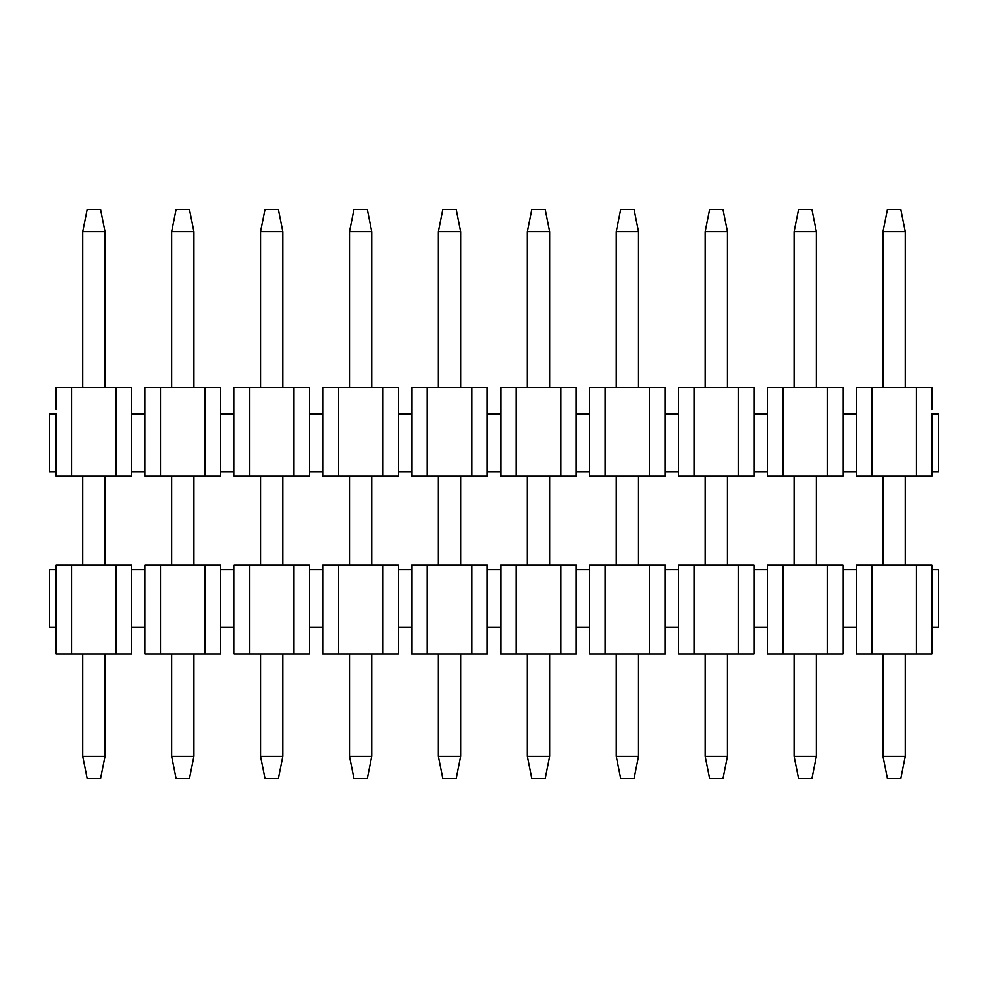 <?xml version="1.0" encoding="UTF-8"?>
<svg xmlns="http://www.w3.org/2000/svg" width="988" height="988" viewBox="0 0 988 988"><rect width="100%" height="100%" fill="white"/><g stroke="black" fill="none" stroke-linecap="round" stroke-linejoin="round"><path stroke-width="1.48" d="M56.069 387.296L131.651 387.296L131.651 409.526L131.651 387.296L116.09 387.296L116.09 476.216L56.069 476.216L71.63 476.216L71.63 387.296L56.069 387.296L56.069 409.526L56.069 387.296M131.651 476.216L116.09 476.216L131.651 476.216L131.651 471.77L131.651 476.216M131.651 471.77L131.651 409.526L131.651 413.972L144.989 413.972L144.989 409.526L144.989 471.77L131.651 471.77L144.989 471.77L144.989 476.216L144.989 413.972L131.651 413.972L131.651 471.77M56.069 413.972L56.069 476.216L56.069 471.77L49.4 471.77L49.4 413.972L56.069 413.972L49.4 413.972L49.4 471.77L56.069 471.77L56.069 413.972M71.63 387.296L71.63 476.216L116.09 476.216L116.09 387.296L71.63 387.296M233.909 471.77L220.571 471.77L220.571 413.972L233.909 413.972L233.909 409.526L233.909 413.972L220.571 413.972L220.571 409.526L220.571 471.77L233.909 471.77L233.909 413.972L233.909 476.216L249.47 476.216L233.909 476.216L233.909 471.77M322.829 471.77L309.491 471.77L309.491 413.972L322.829 413.972L322.829 409.526L322.829 413.972L309.491 413.972L309.491 409.526L309.491 471.77L322.829 471.77L322.829 413.972L322.829 476.216L338.39 476.216L322.829 476.216L322.829 471.77M411.749 471.77L398.411 471.77L398.411 413.972L411.749 413.972L411.749 409.526L411.749 413.972L398.411 413.972L398.411 409.526L398.411 471.77L411.749 471.77L411.749 413.972L411.749 476.216L427.31 476.216L411.749 476.216L411.749 471.77M500.669 471.77L487.331 471.77L487.331 413.972L500.669 413.972L500.669 409.526L500.669 413.972L487.331 413.972L487.331 409.526L487.331 471.77L500.669 471.77L500.669 413.972L500.669 476.216L516.23 476.216L500.669 476.216L500.669 471.77M589.589 471.77L576.251 471.77L576.251 413.972L589.589 413.972L589.589 409.526L589.589 413.972L576.251 413.972L576.251 409.526L576.251 471.77L589.589 471.77L589.589 413.972L589.589 476.216L605.15 476.216L589.589 476.216L589.589 471.77M678.509 471.77L665.171 471.77L665.171 413.972L678.509 413.972L678.509 409.526L678.509 413.972L665.171 413.972L665.171 409.526L665.171 471.77L678.509 471.77L678.509 413.972L678.509 476.216L694.07 476.216L678.509 476.216L678.509 471.77M767.429 471.77L754.091 471.77L754.091 413.972L767.429 413.972L767.429 409.526L767.429 413.972L754.091 413.972L754.091 409.526L754.091 471.77L767.429 471.77L767.429 413.972L767.429 476.216L782.99 476.216L767.429 476.216L767.429 471.77M856.349 471.77L843.011 471.77L843.011 413.972L856.349 413.972L856.349 409.526L856.349 413.972L843.011 413.972L843.011 409.526L843.011 471.77L856.349 471.77L856.349 413.972L856.349 476.216L871.91 476.216L856.349 476.216L856.349 471.77M931.931 409.526L931.931 387.296L916.37 387.296L916.37 476.216L931.931 476.216L931.931 413.972L938.6 413.972L931.931 413.972L931.931 476.216L871.91 476.216L871.91 387.296L856.349 387.296L856.349 409.526L856.349 387.296L931.931 387.296L931.931 409.526M843.011 409.526L843.011 387.296L827.45 387.296L827.45 476.216L843.011 476.216L843.011 471.77L843.011 476.216L782.99 476.216L782.99 387.296L767.429 387.296L767.429 409.526L767.429 387.296L843.011 387.296L843.011 409.526M916.37 387.296L871.91 387.296L871.91 476.216L916.37 476.216L916.37 387.296M754.091 409.526L754.091 387.296L738.53 387.296L738.53 476.216L754.091 476.216L754.091 471.77L754.091 476.216L694.07 476.216L694.07 387.296L678.509 387.296L678.509 409.526L678.509 387.296L754.091 387.296L754.091 409.526M827.45 387.296L782.99 387.296L782.99 476.216L827.45 476.216L827.45 387.296M665.171 409.526L665.171 387.296L649.61 387.296L649.61 476.216L665.171 476.216L665.171 471.77L665.171 476.216L605.15 476.216L605.15 387.296L589.589 387.296L589.589 409.526L589.589 387.296L665.171 387.296L665.171 409.526M738.53 387.296L694.07 387.296L694.07 476.216L738.53 476.216L738.53 387.296M576.251 409.526L576.251 387.296L560.69 387.296L560.69 476.216L576.251 476.216L576.251 471.77L576.251 476.216L516.23 476.216L516.23 387.296L500.669 387.296L500.669 409.526L500.669 387.296L576.251 387.296L576.251 409.526M649.61 387.296L605.15 387.296L605.15 476.216L649.61 476.216L649.61 387.296M487.331 409.526L487.331 387.296L471.77 387.296L471.77 476.216L487.331 476.216L487.331 471.77L487.331 476.216L427.31 476.216L427.31 387.296L411.749 387.296L411.749 409.526L411.749 387.296L487.331 387.296L487.331 409.526M560.69 387.296L516.23 387.296L516.23 476.216L560.69 476.216L560.69 387.296M398.411 409.526L398.411 387.296L382.85 387.296L382.85 476.216L398.411 476.216L398.411 471.77L398.411 476.216L338.39 476.216L338.39 387.296L322.829 387.296L322.829 409.526L322.829 387.296L398.411 387.296L398.411 409.526M471.77 387.296L427.31 387.296L427.31 476.216L471.77 476.216L471.77 387.296M309.491 409.526L309.491 387.296L293.93 387.296L293.93 476.216L309.491 476.216L309.491 471.77L309.491 476.216L249.47 476.216L249.47 387.296L233.909 387.296L233.909 409.526L233.909 387.296L309.491 387.296L309.491 409.526M382.85 387.296L338.39 387.296L338.39 476.216L382.85 476.216L382.85 387.296M220.571 409.526L220.571 387.296L205.01 387.296L205.01 476.216L220.571 476.216L220.571 471.77L220.571 476.216L144.989 476.216L160.55 476.216L160.55 387.296L144.989 387.296L144.989 409.526L144.989 387.296L220.571 387.296L220.571 409.526M293.93 387.296L249.47 387.296L249.47 476.216L293.93 476.216L293.93 387.296M205.01 387.296L160.55 387.296L160.55 476.216L205.01 476.216L205.01 387.296M938.6 471.77L931.931 471.77L938.6 471.77L938.6 413.972L938.6 471.77M887.471 209.456L900.809 209.456L887.471 209.456L883.025 231.686L887.471 209.456M900.809 778.544L887.471 778.544L883.025 756.314L883.025 654.056L883.025 756.314L887.471 778.544L900.809 778.544L905.255 756.314L900.809 778.544M883.025 565.136L883.025 476.216L883.025 565.136M883.025 387.296L883.025 231.686L905.255 231.686L900.809 209.456L905.255 231.686L905.255 387.296L905.255 231.686L883.025 231.686L883.025 387.296M905.255 476.216L905.255 565.136L905.255 476.216M905.255 654.056L905.255 756.314L883.025 756.314L905.255 756.314L905.255 654.056M798.551 209.456L811.889 209.456L798.551 209.456L794.105 231.686L798.551 209.456M811.889 778.544L798.551 778.544L794.105 756.314L794.105 654.056L794.105 756.314L798.551 778.544L811.889 778.544L816.335 756.314L811.889 778.544M794.105 565.136L794.105 476.216L794.105 565.136M794.105 387.296L794.105 231.686L816.335 231.686L811.889 209.456L816.335 231.686L816.335 387.296L816.335 231.686L794.105 231.686L794.105 387.296M816.335 476.216L816.335 565.136L816.335 476.216M816.335 654.056L816.335 756.314L794.105 756.314L816.335 756.314L816.335 654.056M709.631 209.456L722.969 209.456L709.631 209.456L705.185 231.686L709.631 209.456M722.969 778.544L709.631 778.544L705.185 756.314L705.185 654.056L705.185 756.314L709.631 778.544L722.969 778.544L727.415 756.314L722.969 778.544M705.185 565.136L705.185 476.216L705.185 565.136M705.185 387.296L705.185 231.686L727.415 231.686L722.969 209.456L727.415 231.686L727.415 387.296L727.415 231.686L705.185 231.686L705.185 387.296M727.415 476.216L727.415 565.136L727.415 476.216M727.415 654.056L727.415 756.314L705.185 756.314L727.415 756.314L727.415 654.056M620.711 209.456L634.049 209.456L620.711 209.456L616.265 231.686L620.711 209.456M634.049 778.544L620.711 778.544L616.265 756.314L616.265 654.056L616.265 756.314L620.711 778.544L634.049 778.544L638.495 756.314L634.049 778.544M616.265 565.136L616.265 476.216L616.265 565.136M616.265 387.296L616.265 231.686L638.495 231.686L634.049 209.456L638.495 231.686L638.495 387.296L638.495 231.686L616.265 231.686L616.265 387.296M638.495 476.216L638.495 565.136L638.495 476.216M638.495 654.056L638.495 756.314L616.265 756.314L638.495 756.314L638.495 654.056M531.791 209.456L545.129 209.456L531.791 209.456L527.345 231.686L531.791 209.456M545.129 778.544L531.791 778.544L527.345 756.314L527.345 654.056L527.345 756.314L531.791 778.544L545.129 778.544L549.575 756.314L545.129 778.544M527.345 565.136L527.345 476.216L527.345 565.136M527.345 387.296L527.345 231.686L549.575 231.686L545.129 209.456L549.575 231.686L549.575 387.296L549.575 231.686L527.345 231.686L527.345 387.296M549.575 476.216L549.575 565.136L549.575 476.216M549.575 654.056L549.575 756.314L527.345 756.314L549.575 756.314L549.575 654.056M442.871 209.456L456.209 209.456L442.871 209.456L438.425 231.686L442.871 209.456M456.209 778.544L442.871 778.544L438.425 756.314L438.425 654.056L438.425 756.314L442.871 778.544L456.209 778.544L460.655 756.314L456.209 778.544M438.425 565.136L438.425 476.216L438.425 565.136M438.425 387.296L438.425 231.686L460.655 231.686L456.209 209.456L460.655 231.686L460.655 387.296L460.655 231.686L438.425 231.686L438.425 387.296M460.655 476.216L460.655 565.136L460.655 476.216M460.655 654.056L460.655 756.314L438.425 756.314L460.655 756.314L460.655 654.056M353.951 209.456L367.289 209.456L353.951 209.456L349.505 231.686L353.951 209.456M367.289 778.544L353.951 778.544L349.505 756.314L349.505 654.056L349.505 756.314L353.951 778.544L367.289 778.544L371.735 756.314L367.289 778.544M349.505 565.136L349.505 476.216L349.505 565.136M349.505 387.296L349.505 231.686L371.735 231.686L367.289 209.456L371.735 231.686L371.735 387.296L371.735 231.686L349.505 231.686L349.505 387.296M371.735 476.216L371.735 565.136L371.735 476.216M371.735 654.056L371.735 756.314L349.505 756.314L371.735 756.314L371.735 654.056M265.031 209.456L278.369 209.456L265.031 209.456L260.585 231.686L265.031 209.456M278.369 778.544L265.031 778.544L260.585 756.314L260.585 654.056L260.585 756.314L265.031 778.544L278.369 778.544L282.815 756.314L278.369 778.544M260.585 565.136L260.585 476.216L260.585 565.136M260.585 387.296L260.585 231.686L282.815 231.686L278.369 209.456L282.815 231.686L282.815 387.296L282.815 231.686L260.585 231.686L260.585 387.296M282.815 476.216L282.815 565.136L282.815 476.216M282.815 654.056L282.815 756.314L260.585 756.314L282.815 756.314L282.815 654.056M176.111 209.456L189.449 209.456L176.111 209.456L171.665 231.686L176.111 209.456M189.449 778.544L176.111 778.544L171.665 756.314L171.665 654.056L171.665 756.314L176.111 778.544L189.449 778.544L193.895 756.314L189.449 778.544M171.665 565.136L171.665 476.216L171.665 565.136M171.665 387.296L171.665 231.686L193.895 231.686L189.449 209.456L193.895 231.686L193.895 387.296L193.895 231.686L171.665 231.686L171.665 387.296M193.895 476.216L193.895 565.136L193.895 476.216M193.895 654.056L193.895 756.314L171.665 756.314L193.895 756.314L193.895 654.056M87.191 209.456L100.529 209.456L87.191 209.456L82.745 231.686L87.191 209.456M100.529 778.544L87.191 778.544L82.745 756.314L82.745 654.056L82.745 756.314L87.191 778.544L100.529 778.544L104.975 756.314L100.529 778.544M82.745 565.136L82.745 476.216L82.745 565.136M82.745 387.296L82.745 231.686L104.975 231.686L100.529 209.456L104.975 231.686L104.975 387.296L104.975 231.686L82.745 231.686L82.745 387.296M104.975 476.216L104.975 565.136L104.975 476.216M104.975 654.056L104.975 756.314L82.745 756.314L104.975 756.314L104.975 654.056M131.651 654.056L56.069 654.056L56.069 631.826L56.069 654.056L71.63 654.056L71.63 565.136L131.651 565.136L131.651 569.582L131.651 565.136L116.09 565.136L116.09 654.056L131.651 654.056L131.651 627.38L131.651 654.056M56.069 565.136L71.63 565.136L56.069 565.136L56.069 631.826L56.069 627.38L49.4 627.38L49.4 569.582L56.069 569.582L56.069 565.136M131.651 627.38L131.651 569.582L144.989 569.582L144.989 627.38L131.651 627.38L144.989 627.38L144.989 631.826L144.989 569.582L131.651 569.582L131.651 627.38M220.571 569.582L233.909 569.582L233.909 627.38L220.571 627.38L233.909 627.38L233.909 631.826L233.909 569.582L220.571 569.582L220.571 627.38L220.571 565.136L205.01 565.136L205.01 654.056L220.571 654.056L220.571 627.38L220.571 654.056L160.55 654.056L160.55 565.136L220.571 565.136L220.571 569.582M309.491 569.582L322.829 569.582L322.829 627.38L309.491 627.38L322.829 627.38L322.829 631.826L322.829 569.582L309.491 569.582L309.491 627.38L309.491 565.136L293.93 565.136L293.93 654.056L309.491 654.056L309.491 627.38L309.491 654.056L249.47 654.056L249.47 565.136L309.491 565.136L309.491 569.582M398.411 569.582L411.749 569.582L411.749 627.38L398.411 627.38L411.749 627.38L411.749 631.826L411.749 569.582L398.411 569.582L398.411 627.38L398.411 565.136L382.85 565.136L382.85 654.056L398.411 654.056L398.411 627.38L398.411 654.056L338.39 654.056L338.39 565.136L398.411 565.136L398.411 569.582M487.331 569.582L500.669 569.582L500.669 627.38L487.331 627.38L500.669 627.38L500.669 631.826L500.669 569.582L487.331 569.582L487.331 627.38L487.331 565.136L471.77 565.136L471.77 654.056L487.331 654.056L487.331 627.38L487.331 654.056L427.31 654.056L427.31 565.136L487.331 565.136L487.331 569.582M576.251 569.582L589.589 569.582L589.589 627.38L576.251 627.38L589.589 627.38L589.589 631.826L589.589 569.582L576.251 569.582L576.251 627.38L576.251 565.136L560.69 565.136L560.69 654.056L576.251 654.056L576.251 627.38L576.251 654.056L516.23 654.056L516.23 565.136L576.251 565.136L576.251 569.582M665.171 569.582L678.509 569.582L678.509 627.38L665.171 627.38L678.509 627.38L678.509 631.826L678.509 569.582L665.171 569.582L665.171 627.38L665.171 565.136L649.61 565.136L649.61 654.056L665.171 654.056L665.171 627.38L665.171 654.056L605.15 654.056L605.15 565.136L665.171 565.136L665.171 569.582M754.091 569.582L767.429 569.582L767.429 627.38L754.091 627.38L767.429 627.38L767.429 631.826L767.429 569.582L754.091 569.582L754.091 627.38L754.091 565.136L738.53 565.136L738.53 654.056L754.091 654.056L754.091 627.38L754.091 654.056L694.07 654.056L694.07 565.136L754.091 565.136L754.091 569.582M843.011 569.582L856.349 569.582L856.349 627.38L843.011 627.38L856.349 627.38L856.349 631.826L856.349 569.582L843.011 569.582L843.011 627.38L843.011 565.136L827.45 565.136L827.45 654.056L843.011 654.056L843.011 627.38L843.011 654.056L782.99 654.056L782.99 565.136L843.011 565.136L843.011 569.582M931.931 627.38L931.931 565.136L916.37 565.136L916.37 654.056L931.931 654.056L931.931 627.38L931.931 654.056L871.91 654.056L871.91 565.136L931.931 565.136L931.931 569.582L938.6 569.582L931.931 569.582L931.931 627.38L938.6 627.38L931.931 627.38M856.349 565.136L871.91 565.136L856.349 565.136L856.349 569.582L856.349 565.136M856.349 631.826L856.349 654.056L871.91 654.056L856.349 654.056L856.349 631.826M916.37 565.136L871.91 565.136L871.91 654.056L916.37 654.056L916.37 565.136M767.429 565.136L782.99 565.136L767.429 565.136L767.429 569.582L767.429 565.136M767.429 631.826L767.429 654.056L782.99 654.056L767.429 654.056L767.429 631.826M827.45 565.136L782.99 565.136L782.99 654.056L827.45 654.056L827.45 565.136M678.509 565.136L694.07 565.136L678.509 565.136L678.509 569.582L678.509 565.136M678.509 631.826L678.509 654.056L694.07 654.056L678.509 654.056L678.509 631.826M738.53 565.136L694.07 565.136L694.07 654.056L738.53 654.056L738.53 565.136M589.589 565.136L605.15 565.136L589.589 565.136L589.589 569.582L589.589 565.136M589.589 631.826L589.589 654.056L605.15 654.056L589.589 654.056L589.589 631.826M649.61 565.136L605.15 565.136L605.15 654.056L649.61 654.056L649.61 565.136M500.669 565.136L516.23 565.136L500.669 565.136L500.669 569.582L500.669 565.136M500.669 631.826L500.669 654.056L516.23 654.056L500.669 654.056L500.669 631.826M560.69 565.136L516.23 565.136L516.23 654.056L560.69 654.056L560.69 565.136M411.749 565.136L427.31 565.136L411.749 565.136L411.749 569.582L411.749 565.136M411.749 631.826L411.749 654.056L427.31 654.056L411.749 654.056L411.749 631.826M471.77 565.136L427.31 565.136L427.31 654.056L471.77 654.056L471.77 565.136M322.829 565.136L338.39 565.136L322.829 565.136L322.829 569.582L322.829 565.136M322.829 631.826L322.829 654.056L338.39 654.056L322.829 654.056L322.829 631.826M382.85 565.136L338.39 565.136L338.39 654.056L382.85 654.056L382.85 565.136M233.909 565.136L249.47 565.136L233.909 565.136L233.909 569.582L233.909 565.136M233.909 631.826L233.909 654.056L249.47 654.056L233.909 654.056L233.909 631.826M293.93 565.136L249.47 565.136L249.47 654.056L293.93 654.056L293.93 565.136M144.989 565.136L160.55 565.136L144.989 565.136L144.989 569.582L144.989 565.136M144.989 631.826L144.989 654.056L160.55 654.056L144.989 654.056L144.989 631.826M205.01 565.136L160.55 565.136L160.55 654.056L205.01 654.056L205.01 565.136M56.069 627.38L56.069 569.582L49.4 569.582L49.4 627.38L56.069 627.38M116.09 654.056L116.09 565.136L71.63 565.136L71.63 654.056L116.09 654.056M938.6 627.38L938.6 569.582L938.6 627.38"/></g></svg>
